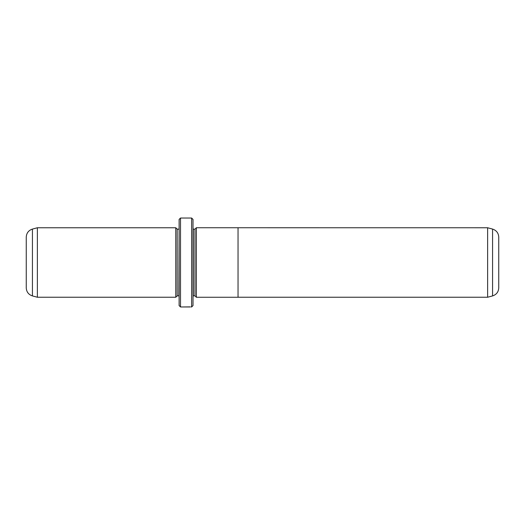 <?xml version="1.0" encoding="UTF-8"?>
<svg xmlns="http://www.w3.org/2000/svg" width="525" height="525" viewBox="0 0 525 525"><rect width="100%" height="100%" fill="white"/><g stroke="black" fill="none" stroke-linecap="round" stroke-linejoin="round"><path stroke-width="0.79" d="M492.568 295.923C496.44 294.623 498.501 291.939 498.75 287.864L498.75 237.136C498.501 233.061 496.44 230.377 492.568 229.077L492.568 295.923L487.633 297.242L487.633 227.758L196.35 227.738L196.35 297.262L238.042 297.262L238.042 227.738M190.234 306.882L182.214 306.967L190.234 306.895M196.35 297.242L194.959 295.851L194.959 229.149L193.016 229.117M175.783 297.242L175.783 227.758L37.367 227.758L37.367 297.242L175.783 297.242L177.174 295.851L177.174 229.149L175.783 227.758M32.432 295.923C28.56 294.623 26.499 291.939 26.25 287.864L26.25 237.136C26.499 233.061 28.56 230.377 32.432 229.077L32.432 295.923L37.367 297.242M191.625 218.032L193.016 219.417L193.016 305.583L191.625 306.967L191.625 218.032L180.508 218.032L180.508 306.967L179.117 305.583L179.117 219.417L180.508 218.032M194.959 295.851L193.292 295.851L193.292 229.149M177.174 295.851L178.841 295.851L179.117 229.117M487.633 297.242L238.042 297.242M191.625 306.967L191.126 306.967M190.234 306.967L180.508 306.967M178.841 229.149L177.174 229.149M32.432 229.077L37.367 227.758M194.959 229.149L196.35 227.758M492.568 229.077L487.633 227.758"/></g></svg>
